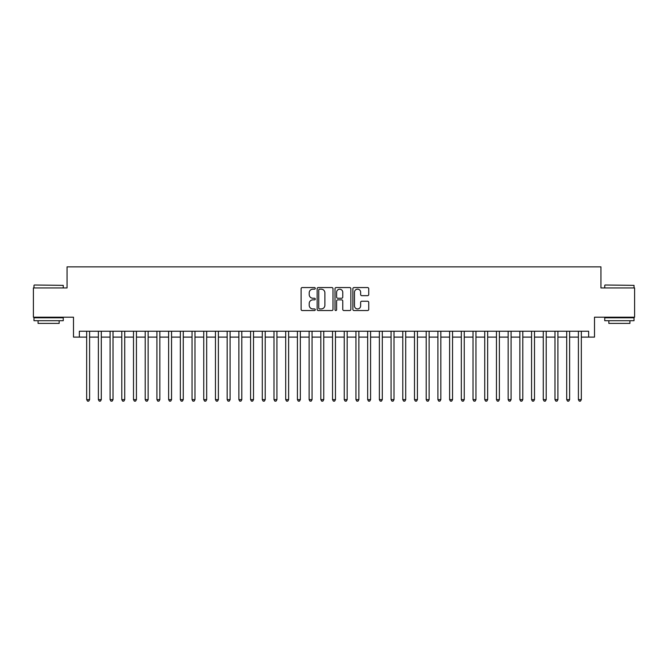 <?xml version="1.0" encoding="UTF-8"?>
<svg xmlns="http://www.w3.org/2000/svg" width="668" height="668" viewBox="0 0 668 668"><rect width="100%" height="100%" fill="white"/><g stroke="black" fill="none" stroke-linecap="round" stroke-linejoin="round"><path stroke-width="1" d="M315.271 288.367A0.802 0.802 0 0 0 314.461 287.557L302.253 287.557A1.152 1.152 0 0 0 301.101 288.71L301.101 309.393A1.152 1.152 0 0 0 302.253 310.545L314.461 310.545A0.802 0.802 0 0 0 315.271 309.743A0.802 0.802 0 0 0 314.461 308.933L312.883 308.933A3.674 3.674 0 0 1 309.209 305.259L309.209 303.531A3.674 3.674 0 0 1 312.883 299.857L314.461 299.857A0.802 0.802 0 0 0 315.271 299.055A0.802 0.802 0 0 0 314.461 298.245L312.883 298.245A3.674 3.674 0 0 1 309.209 294.571L309.209 292.843A3.674 3.674 0 0 1 312.883 289.169L314.461 289.169A0.802 0.802 0 0 0 315.271 288.367M367.584 295.665A1.152 1.152 0 0 0 368.736 294.513L368.736 288.71A1.152 1.152 0 0 0 367.584 287.557L354.023 287.557A1.152 1.152 0 0 0 352.879 288.71L352.879 309.393A1.152 1.152 0 0 0 354.023 310.545L367.584 310.545A1.152 1.152 0 0 0 368.736 309.393L368.736 302.387A1.152 1.152 0 0 0 367.584 301.235L361.78 301.235A1.152 1.152 0 0 0 360.636 302.387L360.636 305.861A3.073 3.073 0 0 1 357.555 308.933A3.073 3.073 0 0 1 354.483 305.861L354.483 292.242A3.073 3.073 0 0 1 357.555 289.169A3.073 3.073 0 0 1 360.636 292.242L360.636 294.513A1.152 1.152 0 0 0 361.78 295.665L367.584 295.665M79.35 337.106L79.35 331.244L588.65 331.244L588.65 337.106L594.503 337.106L594.503 317.2L634.6 317.2L634.6 287.933L600.941 287.933L600.941 266.858L67.059 266.858L67.059 287.933L33.4 287.933L33.4 317.2L73.497 317.2L73.497 337.106L86.673 337.106M332.998 288.71A1.152 1.152 0 0 0 331.846 287.557L318.285 287.557A1.152 1.152 0 0 0 317.133 288.71L317.133 309.393A1.152 1.152 0 0 0 318.285 310.545L331.846 310.545A1.152 1.152 0 0 0 332.998 309.393L332.998 288.71M336.154 287.557L349.715 287.557A1.152 1.152 0 0 1 350.867 288.71L350.867 309.393A1.152 1.152 0 0 1 349.715 310.545L343.911 310.545A1.152 1.152 0 0 1 342.759 309.393L342.759 301.009A1.152 1.152 0 0 0 341.615 299.857L337.766 299.857A1.152 1.152 0 0 0 336.614 301.009L336.614 309.743A0.802 0.802 0 0 1 335.812 310.545A0.802 0.802 0 0 1 335.002 309.743L335.002 288.71A1.152 1.152 0 0 1 336.154 287.557M89.595 337.106L98.38 337.106M101.302 337.106L110.086 337.106M113.017 337.106L121.793 337.106M124.724 337.106L133.5 337.106M136.431 337.106L145.207 337.106M148.137 337.106L156.922 337.106M159.844 337.106L168.628 337.106M171.551 337.106L180.335 337.106M183.257 337.106L192.042 337.106M194.972 337.106L203.748 337.106M206.679 337.106L215.455 337.106M218.386 337.106L227.162 337.106M230.093 337.106L238.877 337.106M241.799 337.106L250.584 337.106M253.506 337.106L262.29 337.106M265.213 337.106L273.997 337.106M276.928 337.106L285.704 337.106M288.634 337.106L297.41 337.106M300.341 337.106L309.117 337.106M312.048 337.106L320.832 337.106M323.755 337.106L332.539 337.106M335.461 337.106L344.245 337.106M347.168 337.106L355.952 337.106M358.883 337.106L367.659 337.106M370.59 337.106L379.366 337.106M382.296 337.106L391.072 337.106M394.003 337.106L402.787 337.106M405.71 337.106L414.494 337.106M417.416 337.106L426.201 337.106M429.123 337.106L437.907 337.106M440.838 337.106L449.614 337.106M452.545 337.106L461.321 337.106M464.252 337.106L473.027 337.106M475.958 337.106L484.743 337.106M487.665 337.106L496.449 337.106M499.372 337.106L508.156 337.106M511.078 337.106L519.863 337.106M522.793 337.106L531.569 337.106M534.5 337.106L543.276 337.106M546.207 337.106L554.983 337.106M557.914 337.106L566.698 337.106M569.62 337.106L578.404 337.106M581.327 337.106L588.65 337.106M319.546 289.169A0.802 0.802 0 0 0 318.745 289.97L318.745 308.132A0.802 0.802 0 0 0 319.546 308.933L321.216 308.933A3.674 3.674 0 0 0 324.89 305.259L324.89 292.843A3.674 3.674 0 0 0 321.216 289.169L319.546 289.169M342.759 292.3A3.073 3.073 0 0 0 339.686 289.227A3.073 3.073 0 0 0 336.614 292.3L336.614 297.101A1.152 1.152 0 0 0 337.766 298.245L341.615 298.245A1.152 1.152 0 0 0 342.759 297.101L342.759 292.3M89.595 331.244L89.595 399.623L86.673 399.623L86.673 331.244M89.595 399.623L88.719 401.142L87.55 401.142L86.673 399.623M34.335 285.002L63.251 285.353L34.335 285.002M48.622 320.715L33.985 320.715L33.985 317.784L63.251 317.784L63.251 320.715L48.622 320.715M59.16 320.715L59.16 323.404L38.084 323.404L38.084 320.715M605.099 285.002L634.015 285.353L605.099 285.002M619.378 320.715L604.749 320.715L604.749 317.784L634.015 317.784L634.015 320.715L619.378 320.715M629.916 320.715L629.916 323.404L608.84 323.404L608.84 320.715M101.302 331.244L101.302 399.623L98.38 399.623L98.38 331.244M101.302 399.623L100.425 401.142L99.256 401.142L98.38 399.623M113.017 331.244L113.017 399.623L110.086 399.623L110.086 331.244M113.017 399.623L112.132 401.142L110.963 401.142L110.086 399.623M124.724 331.244L124.724 399.623L121.793 399.623L121.793 331.244M124.724 399.623L123.847 401.142L122.67 401.142L121.793 399.623M136.431 331.244L136.431 399.623L133.5 399.623L133.5 331.244M136.431 399.623L135.554 401.142L134.377 401.142L133.5 399.623M148.137 331.244L148.137 399.623L145.207 399.623L145.207 331.244M148.137 399.623L147.261 401.142L146.092 401.142L145.207 399.623M159.844 331.244L159.844 399.623L156.922 399.623L156.922 331.244M159.844 399.623L158.967 401.142L157.798 401.142L156.922 399.623M171.551 331.244L171.551 399.623L168.628 399.623L168.628 331.244M171.551 399.623L170.674 401.142L169.505 401.142L168.628 399.623M183.257 331.244L183.257 399.623L180.335 399.623L180.335 331.244M183.257 399.623L182.381 401.142L181.212 401.142L180.335 399.623M194.972 331.244L194.972 399.623L192.042 399.623L192.042 331.244M194.972 399.623L194.087 401.142L192.918 401.142L192.042 399.623M206.679 331.244L206.679 399.623L203.748 399.623L203.748 331.244M206.679 399.623L205.802 401.142L204.625 401.142L203.748 399.623M218.386 331.244L218.386 399.623L215.455 399.623L215.455 331.244M218.386 399.623L217.509 401.142L216.332 401.142L215.455 399.623M230.093 331.244L230.093 399.623L227.162 399.623L227.162 331.244M230.093 399.623L229.216 401.142L228.047 401.142L227.162 399.623M241.799 331.244L241.799 399.623L238.877 399.623L238.877 331.244M241.799 399.623L240.923 401.142L239.754 401.142L238.877 399.623M253.506 331.244L253.506 399.623L250.584 399.623L250.584 331.244M253.506 399.623L252.629 401.142L251.46 401.142L250.584 399.623M265.213 331.244L265.213 399.623L262.29 399.623L262.29 331.244M265.213 399.623L264.336 401.142L263.167 401.142L262.29 399.623M276.928 331.244L276.928 399.623L273.997 399.623L273.997 331.244M276.928 399.623L276.043 401.142L274.874 401.142L273.997 399.623M288.634 331.244L288.634 399.623L285.704 399.623L285.704 331.244M288.634 399.623L287.758 401.142L286.58 401.142L285.704 399.623M300.341 331.244L300.341 399.623L297.41 399.623L297.41 331.244M300.341 399.623L299.464 401.142L298.287 401.142L297.41 399.623M312.048 331.244L312.048 399.623L309.117 399.623L309.117 331.244M312.048 399.623L311.171 401.142L310.002 401.142L309.117 399.623M323.755 331.244L323.755 399.623L320.832 399.623L320.832 331.244M323.755 399.623L322.878 401.142L321.709 401.142L320.832 399.623M335.461 331.244L335.461 399.623L332.539 399.623L332.539 331.244M335.461 399.623L334.584 401.142L333.416 401.142L332.539 399.623M347.168 331.244L347.168 399.623L344.245 399.623L344.245 331.244M347.168 399.623L346.291 401.142L345.122 401.142L344.245 399.623M358.883 331.244L358.883 399.623L355.952 399.623L355.952 331.244M358.883 399.623L357.998 401.142L356.829 401.142L355.952 399.623M370.59 331.244L370.59 399.623L367.659 399.623L367.659 331.244M370.59 399.623L369.713 401.142L368.536 401.142L367.659 399.623M382.296 331.244L382.296 399.623L379.366 399.623L379.366 331.244M382.296 399.623L381.42 401.142L380.242 401.142L379.366 399.623M394.003 331.244L394.003 399.623L391.072 399.623L391.072 331.244M394.003 399.623L393.126 401.142L391.957 401.142L391.072 399.623M405.71 331.244L405.71 399.623L402.787 399.623L402.787 331.244M405.71 399.623L404.833 401.142L403.664 401.142L402.787 399.623M417.416 331.244L417.416 399.623L414.494 399.623L414.494 331.244M417.416 399.623L416.54 401.142L415.371 401.142L414.494 399.623M429.123 331.244L429.123 399.623L426.201 399.623L426.201 331.244M429.123 399.623L428.246 401.142L427.077 401.142L426.201 399.623M440.838 331.244L440.838 399.623L437.907 399.623L437.907 331.244M440.838 399.623L439.953 401.142L438.784 401.142L437.907 399.623M452.545 331.244L452.545 399.623L449.614 399.623L449.614 331.244M452.545 399.623L451.668 401.142L450.491 401.142L449.614 399.623M464.252 331.244L464.252 399.623L461.321 399.623L461.321 331.244M464.252 399.623L463.375 401.142L462.198 401.142L461.321 399.623M475.958 331.244L475.958 399.623L473.027 399.623L473.027 331.244M475.958 399.623L475.082 401.142L473.913 401.142L473.027 399.623M487.665 331.244L487.665 399.623L484.743 399.623L484.743 331.244M487.665 399.623L486.788 401.142L485.619 401.142L484.743 399.623M499.372 331.244L499.372 399.623L496.449 399.623L496.449 331.244M499.372 399.623L498.495 401.142L497.326 401.142L496.449 399.623M511.078 331.244L511.078 399.623L508.156 399.623L508.156 331.244M511.078 399.623L510.202 401.142L509.033 401.142L508.156 399.623M522.793 331.244L522.793 399.623L519.863 399.623L519.863 331.244M522.793 399.623L521.908 401.142L520.739 401.142L519.863 399.623M534.5 331.244L534.5 399.623L531.569 399.623L531.569 331.244M534.5 399.623L533.623 401.142L532.446 401.142L531.569 399.623M546.207 331.244L546.207 399.623L543.276 399.623L543.276 331.244M546.207 399.623L545.33 401.142L544.153 401.142L543.276 399.623M557.914 331.244L557.914 399.623L554.983 399.623L554.983 331.244M557.914 399.623L557.037 401.142L555.868 401.142L554.983 399.623M569.62 331.244L569.62 399.623L566.698 399.623L566.698 331.244M569.62 399.623L568.744 401.142L567.575 401.142L566.698 399.623M581.327 331.244L581.327 399.623L578.404 399.623L578.404 331.244M581.327 399.623L580.45 401.142L579.281 401.142L578.404 399.623M33.985 287.933L33.985 285.353M40.656 317.784L40.656 317.2M56.58 317.784L56.58 317.2M63.251 287.933L63.251 285.353M604.749 287.933L604.749 285.353M611.42 317.784L611.42 317.2M627.344 317.784L627.344 317.2M634.015 287.933L634.015 285.353"/></g></svg>
